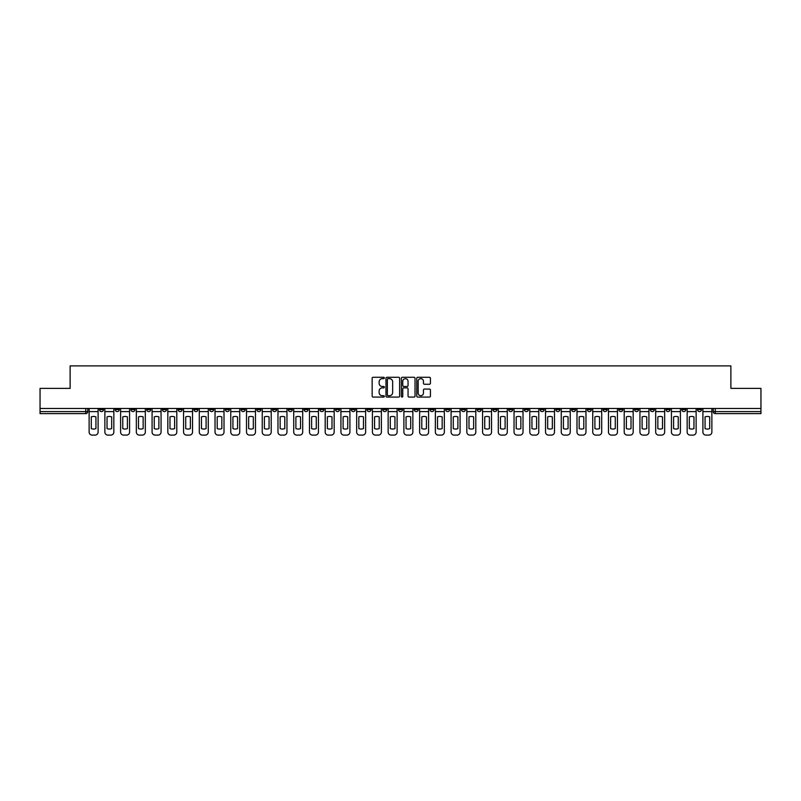 <?xml version="1.0" encoding="UTF-8"?>
<svg xmlns="http://www.w3.org/2000/svg" width="801" height="801" viewBox="0 0 801 801"><rect width="100%" height="100%" fill="white"/><g stroke="black" fill="none" stroke-linecap="round" stroke-linejoin="round"><path stroke-width="1.2" d="M384.36 377.972A0.691 0.691 0 0 0 383.669 377.281L373.146 377.281A0.991 0.991 0 0 0 372.155 378.272L372.155 396.095A0.991 0.991 0 0 0 373.146 397.086L383.669 397.086A0.691 0.691 0 0 0 384.36 396.395A0.691 0.691 0 0 0 383.669 395.704L382.307 395.704A3.164 3.164 0 0 1 379.133 392.53L379.133 391.048A3.164 3.164 0 0 1 382.307 387.874L383.669 387.874A0.691 0.691 0 0 0 384.36 387.183A0.691 0.691 0 0 0 383.669 386.493L382.307 386.493A3.164 3.164 0 0 1 379.133 383.319L379.133 381.837A3.164 3.164 0 0 1 382.307 378.663L383.669 378.663A0.691 0.691 0 0 0 384.36 377.972M618.813 408.47L618.813 409.581L622.848 409.581A2.023 2.023 0 0 1 620.825 411.594A2.023 2.023 0 0 1 618.813 409.581L618.813 408.47M524.385 408.47L524.385 409.581L528.42 409.581A2.023 2.023 0 0 1 526.397 411.594A2.023 2.023 0 0 1 524.385 409.581L524.385 408.47M508.645 408.47L508.645 409.581L512.68 409.581A2.023 2.023 0 0 1 510.668 411.594A2.023 2.023 0 0 1 508.645 409.581L508.645 408.47M414.217 408.47L414.217 409.581L418.252 409.581A2.023 2.023 0 0 1 416.24 411.594A2.023 2.023 0 0 1 414.217 409.581L414.217 408.47M398.477 408.47L398.477 409.581L402.523 409.581A2.023 2.023 0 0 1 400.5 411.594A2.023 2.023 0 0 1 398.477 409.581L398.477 408.47M382.748 408.47L382.748 409.581L386.783 409.581A2.023 2.023 0 0 1 384.76 411.594A2.023 2.023 0 0 1 382.748 409.581L382.748 408.47M351.269 408.47L351.269 409.581L355.304 409.581A2.023 2.023 0 0 1 353.291 411.594A2.023 2.023 0 0 1 351.269 409.581L351.269 408.47M319.799 409.581L319.799 408.47L319.799 409.581A2.023 2.023 0 0 0 321.812 411.594A2.023 2.023 0 0 1 319.799 409.581L323.834 409.581A2.023 2.023 0 0 1 321.812 411.594A2.023 2.023 0 0 0 323.834 409.581L323.834 408.47L323.834 409.581M304.06 409.581L304.06 408.47L304.06 409.581A2.023 2.023 0 0 0 306.072 411.594A2.023 2.023 0 0 1 304.06 409.581L308.095 409.581A2.023 2.023 0 0 1 306.072 411.594M288.32 409.581L288.32 408.47L288.32 409.581A2.023 2.023 0 0 0 290.332 411.594A2.023 2.023 0 0 1 288.32 409.581L292.355 409.581A2.023 2.023 0 0 1 290.332 411.594A2.023 2.023 0 0 0 292.355 409.581L292.355 408.47L292.355 409.581M272.58 408.47L272.58 409.581L276.615 409.581A2.023 2.023 0 0 1 274.603 411.594A2.023 2.023 0 0 1 272.58 409.581L272.58 408.47M256.841 408.47L256.841 409.581L260.876 409.581A2.023 2.023 0 0 1 258.863 411.594A2.023 2.023 0 0 1 256.841 409.581L256.841 408.47M241.111 408.47L241.111 409.581L245.146 409.581A2.023 2.023 0 0 1 243.124 411.594A2.023 2.023 0 0 1 241.111 409.581L241.111 408.47M225.371 409.581L225.371 408.47L225.371 409.581A2.023 2.023 0 0 0 227.384 411.594A2.023 2.023 0 0 1 225.371 409.581L229.406 409.581A2.023 2.023 0 0 1 227.384 411.594M193.892 409.581L193.892 408.47L193.892 409.581A2.023 2.023 0 0 0 195.915 411.594A2.023 2.023 0 0 1 193.892 409.581L197.927 409.581A2.023 2.023 0 0 1 195.915 411.594A2.023 2.023 0 0 0 197.927 409.581L197.927 408.47L197.927 409.581M178.152 409.581L178.152 408.47L178.152 409.581A2.023 2.023 0 0 0 180.175 411.594A2.023 2.023 0 0 1 178.152 409.581L182.187 409.581A2.023 2.023 0 0 1 180.175 411.594A2.023 2.023 0 0 0 182.187 409.581L182.187 408.47L182.187 409.581M162.423 409.581L162.423 408.47L162.423 409.581A2.023 2.023 0 0 0 164.435 411.594A2.023 2.023 0 0 1 162.423 409.581L166.458 409.581A2.023 2.023 0 0 1 164.435 411.594A2.023 2.023 0 0 0 166.458 409.581L166.458 408.47L166.458 409.581M146.683 409.581L146.683 408.47L146.683 409.581A2.023 2.023 0 0 0 148.696 411.594A2.023 2.023 0 0 1 146.683 409.581L150.718 409.581A2.023 2.023 0 0 1 148.696 411.594M130.943 409.581L130.943 408.47L130.943 409.581A2.023 2.023 0 0 0 132.966 411.594A2.023 2.023 0 0 1 130.943 409.581L134.979 409.581A2.023 2.023 0 0 1 132.966 411.594A2.023 2.023 0 0 0 134.979 409.581L134.979 408.47L134.979 409.581M115.204 409.581L115.204 408.47L115.204 409.581A2.023 2.023 0 0 0 117.226 411.594A2.023 2.023 0 0 1 115.204 409.581L119.239 409.581A2.023 2.023 0 0 1 117.226 411.594A2.023 2.023 0 0 0 119.239 409.581L119.239 408.47L119.239 409.581M429.436 384.26A0.991 0.991 0 0 0 430.427 383.268L430.427 378.272A0.991 0.991 0 0 0 429.436 377.281L417.752 377.281A0.991 0.991 0 0 0 416.76 378.272L416.76 396.095A0.991 0.991 0 0 0 417.752 397.086L429.436 397.086A0.991 0.991 0 0 0 430.427 396.095L430.427 390.057A0.991 0.991 0 0 0 429.436 389.066L424.44 389.066A0.991 0.991 0 0 0 423.449 390.057L423.449 393.051A2.653 2.653 0 0 1 420.795 395.704A2.653 2.653 0 0 1 418.152 393.051L418.152 381.316A2.653 2.653 0 0 1 420.795 378.663A2.653 2.653 0 0 1 423.449 381.316L423.449 383.268A0.991 0.991 0 0 0 424.44 384.26L429.436 384.26M40.05 408.47L40.05 388.395L70.118 388.395L70.118 365.897L730.882 365.897L730.882 388.395L760.95 388.395L760.95 408.47L40.05 408.47L40.05 411.594L87.77 411.594L87.77 408.47L87.77 411.594A2.023 2.023 0 0 1 85.747 413.616L40.05 413.616L40.05 411.594M399.629 378.272A0.991 0.991 0 0 0 398.648 377.281L386.963 377.281A0.991 0.991 0 0 0 385.972 378.272L385.972 396.095A0.991 0.991 0 0 0 386.963 397.086L398.648 397.086A0.991 0.991 0 0 0 399.629 396.095L399.629 378.272M402.352 377.281L414.037 377.281A0.991 0.991 0 0 1 415.028 378.272L415.028 396.095A0.991 0.991 0 0 1 414.037 397.086L409.041 397.086A0.991 0.991 0 0 1 408.049 396.095L408.049 388.865A0.991 0.991 0 0 0 407.058 387.874L403.744 387.874A0.991 0.991 0 0 0 402.753 388.865L402.753 396.395A0.691 0.691 0 0 1 402.062 397.086A0.691 0.691 0 0 1 401.371 396.395L401.371 378.272A0.991 0.991 0 0 1 402.352 377.281M713.23 408.47L713.23 411.594L760.95 411.594L760.95 413.616L715.253 413.616A2.023 2.023 0 0 1 713.23 411.594A2.023 2.023 0 0 0 715.253 413.616L715.253 408.47M760.95 408.47L760.95 411.594M701.526 409.581L701.526 408.47L701.526 409.581A2.023 2.023 0 0 1 699.513 411.594A2.023 2.023 0 0 1 697.491 409.581L701.526 409.581A2.023 2.023 0 0 1 699.513 411.594M697.491 408.47L697.491 409.581M685.796 408.47L685.796 409.581A2.023 2.023 0 0 1 683.774 411.594A2.023 2.023 0 0 1 681.761 409.581A2.023 2.023 0 0 0 683.774 411.594M681.761 408.47L681.761 409.581L685.796 409.581M670.057 408.47L670.057 409.581A2.023 2.023 0 0 1 668.034 411.594A2.023 2.023 0 0 1 666.021 409.581L670.057 409.581A2.023 2.023 0 0 1 668.034 411.594M666.021 408.47L666.021 409.581M654.317 408.47L654.317 409.581A2.023 2.023 0 0 1 652.304 411.594A2.023 2.023 0 0 1 650.282 409.581A2.023 2.023 0 0 0 652.304 411.594M650.282 408.47L650.282 409.581L654.317 409.581M638.577 408.47L638.577 409.581A2.023 2.023 0 0 1 636.565 411.594A2.023 2.023 0 0 1 634.542 409.581L638.577 409.581M634.542 408.47L634.542 409.581M622.848 408.47L622.848 409.581A2.023 2.023 0 0 1 620.825 411.594M607.108 408.47L607.108 409.581A2.023 2.023 0 0 1 605.085 411.594A2.023 2.023 0 0 1 603.073 409.581L607.108 409.581M603.073 408.47L603.073 409.581M591.368 408.47L591.368 409.581A2.023 2.023 0 0 1 589.346 411.594A2.023 2.023 0 0 1 587.333 409.581L591.368 409.581M587.333 408.47L587.333 409.581M575.629 408.47L575.629 409.581A2.023 2.023 0 0 1 573.616 411.594A2.023 2.023 0 0 1 571.594 409.581A2.023 2.023 0 0 0 573.616 411.594M571.594 408.47L571.594 409.581L575.629 409.581M559.889 408.47L559.889 409.581A2.023 2.023 0 0 1 557.876 411.594A2.023 2.023 0 0 1 555.854 409.581L559.889 409.581M555.854 408.47L555.854 409.581M544.159 408.47L544.159 409.581A2.023 2.023 0 0 1 542.137 411.594A2.023 2.023 0 0 1 540.124 409.581L544.159 409.581M540.124 408.47L540.124 409.581M528.42 408.47L528.42 409.581M512.68 408.47L512.68 409.581L512.68 408.47M496.94 408.47L496.94 409.581A2.023 2.023 0 0 1 494.928 411.594A2.023 2.023 0 0 1 492.905 409.581L496.94 409.581M492.905 408.47L492.905 409.581M481.201 408.47L481.201 409.581A2.023 2.023 0 0 1 479.188 411.594A2.023 2.023 0 0 1 477.166 409.581L481.201 409.581M477.166 408.47L477.166 409.581M465.471 408.47L465.471 409.581A2.023 2.023 0 0 1 463.449 411.594A2.023 2.023 0 0 1 461.436 409.581L465.471 409.581M461.436 408.47L461.436 409.581M449.731 408.47L449.731 409.581A2.023 2.023 0 0 1 447.709 411.594A2.023 2.023 0 0 1 445.696 409.581L449.731 409.581M445.696 408.47L445.696 409.581M433.992 408.47L433.992 409.581A2.023 2.023 0 0 1 431.979 411.594A2.023 2.023 0 0 1 429.957 409.581L433.992 409.581M429.957 408.47L429.957 409.581M418.252 408.47L418.252 409.581A2.023 2.023 0 0 1 416.24 411.594M402.523 408.47L402.523 409.581M386.783 409.581L386.783 408.47L386.783 409.581A2.023 2.023 0 0 1 384.76 411.594M371.043 408.47L371.043 409.581A2.023 2.023 0 0 1 369.021 411.594A2.023 2.023 0 0 1 367.008 409.581A2.023 2.023 0 0 0 369.021 411.594A2.023 2.023 0 0 0 371.043 409.581L367.008 409.581L367.008 408.47M355.304 409.581L355.304 408.47L355.304 409.581A2.023 2.023 0 0 1 353.291 411.594M339.564 408.47L339.564 409.581A2.023 2.023 0 0 1 337.551 411.594A2.023 2.023 0 0 1 335.529 409.581A2.023 2.023 0 0 0 337.551 411.594M335.529 408.47L335.529 409.581L339.564 409.581M308.095 408.47L308.095 409.581L308.095 408.47M276.615 409.581L276.615 408.47L276.615 409.581A2.023 2.023 0 0 1 274.603 411.594M260.876 409.581L260.876 408.47L260.876 409.581A2.023 2.023 0 0 1 258.863 411.594M245.146 409.581L245.146 408.47L245.146 409.581A2.023 2.023 0 0 1 243.124 411.594M229.406 408.47L229.406 409.581L229.406 408.47M213.667 409.581L213.667 408.47L213.667 409.581A2.023 2.023 0 0 1 211.654 411.594A2.023 2.023 0 0 1 209.632 409.581L213.667 409.581A2.023 2.023 0 0 1 211.654 411.594M209.632 408.47L209.632 409.581M150.718 408.47L150.718 409.581L150.718 408.47M103.509 408.47L103.509 409.581A2.023 2.023 0 0 1 101.487 411.594A2.023 2.023 0 0 1 99.474 409.581A2.023 2.023 0 0 0 101.487 411.594A2.023 2.023 0 0 0 103.509 409.581L103.509 408.47M99.474 408.47L99.474 409.581L103.509 409.581M85.747 408.47L85.747 413.616A2.023 2.023 0 0 0 87.77 411.594M388.044 378.663A0.691 0.691 0 0 0 387.354 379.364L387.354 395.003A0.691 0.691 0 0 0 388.044 395.704L389.486 395.704A3.164 3.164 0 0 0 392.65 392.53L392.65 381.837A3.164 3.164 0 0 0 389.486 378.663L388.044 378.663M408.049 381.366A2.653 2.653 0 0 0 405.406 378.713A2.653 2.653 0 0 0 402.753 381.366L402.753 385.501A0.991 0.991 0 0 0 403.744 386.493L407.058 386.493A0.991 0.991 0 0 0 408.049 385.501L408.049 381.366M89.131 411.594L89.131 432.079A3.024 3.024 149.7 0 0 92.155 435.103L95.079 435.103A3.024 3.024 -30.3 0 0 98.102 432.079L98.102 411.594L89.131 411.594L89.131 408.47M98.102 411.594L98.102 408.47M95.94 428.605L95.94 416.89A6.258 6.258 149.7 0 0 91.294 416.89L91.294 428.605A6.258 6.258 -30.3 0 0 95.94 428.605M104.871 411.594L104.871 432.079A3.024 3.024 149.7 0 0 107.895 435.103L110.818 435.103A3.024 3.024 -30.3 0 0 113.842 432.079L113.842 411.594L104.871 411.594L104.871 408.47M113.842 411.594L113.842 408.47M111.679 428.605L111.679 416.89A6.258 6.258 149.7 0 0 107.034 416.89L107.034 428.605A6.258 6.258 -30.3 0 0 111.679 428.605M120.601 411.594L120.601 432.079A3.024 3.024 149.7 0 0 123.634 435.103L126.558 435.103A3.024 3.024 -30.3 0 0 129.582 432.079L129.582 411.594L120.601 411.594L120.601 408.47M129.582 411.594L129.582 408.47M127.409 428.605L127.409 416.89A6.258 6.258 149.7 0 0 122.773 416.89L122.773 428.605A6.258 6.258 -30.3 0 0 127.409 428.605M136.34 411.594L136.34 432.079A3.024 3.024 149.7 0 0 139.364 435.103L142.298 435.103A3.024 3.024 -30.3 0 0 145.321 432.079L145.321 411.594L136.34 411.594L136.34 408.47M145.321 411.594L145.321 408.47M143.149 428.605L143.149 416.89A6.258 6.258 149.7 0 0 138.513 416.89L138.513 428.605A6.258 6.258 -30.3 0 0 143.149 428.605M152.08 411.594L152.08 432.079A3.024 3.024 149.7 0 0 155.104 435.103L158.027 435.103A3.024 3.024 -30.3 0 0 161.061 432.079L161.061 411.594L152.08 411.594L152.08 408.47M161.061 411.594L161.061 408.47M158.888 428.605L158.888 416.89A6.258 6.258 149.7 0 0 154.253 416.89L154.253 428.605A6.258 6.258 -30.3 0 0 158.888 428.605M167.82 411.594L167.82 432.079A3.024 3.024 149.7 0 0 170.843 435.103L173.767 435.103A3.024 3.024 -30.3 0 0 176.791 432.079L176.791 411.594L167.82 411.594L167.82 408.47M176.791 411.594L176.791 408.47M174.628 428.605L174.628 416.89A6.258 6.258 149.7 0 0 169.982 416.89L169.982 428.605A6.258 6.258 -30.3 0 0 174.628 428.605M183.549 411.594L183.549 432.079A3.024 3.024 149.7 0 0 186.583 435.103L189.507 435.103A3.024 3.024 -30.3 0 0 192.53 432.079L192.53 411.594L183.549 411.594L183.549 408.47M192.53 411.594L192.53 408.47M190.368 428.605L190.368 416.89A6.258 6.258 149.7 0 0 185.722 416.89L185.722 428.605A6.258 6.258 -30.3 0 0 190.368 428.605M199.289 411.594L199.289 432.079A3.024 3.024 149.7 0 0 202.323 435.103L205.246 435.103A3.024 3.024 -30.3 0 0 208.27 432.079L208.27 411.594L199.289 411.594L199.289 408.47M208.27 411.594L208.27 408.47M206.097 428.605L206.097 416.89A6.258 6.258 149.7 0 0 201.462 416.89L201.462 428.605A6.258 6.258 -30.3 0 0 206.097 428.605M215.028 411.594L215.028 432.079A3.024 3.024 149.7 0 0 218.052 435.103L220.986 435.103A3.024 3.024 -30.3 0 0 224.01 432.079L224.01 411.594L215.028 411.594L215.028 408.47M224.01 411.594L224.01 408.47M221.837 428.605L221.837 416.89A6.258 6.258 149.7 0 0 217.201 416.89L217.201 428.605A6.258 6.258 -30.3 0 0 221.837 428.605M230.768 411.594L230.768 432.079A3.024 3.024 149.7 0 0 233.792 435.103L236.716 435.103A3.024 3.024 -30.3 0 0 239.749 432.079L239.749 411.594L230.768 411.594L230.768 408.47M239.749 411.594L239.749 408.47M237.577 428.605L237.577 416.89A6.258 6.258 149.7 0 0 232.931 416.89L232.931 428.605A6.258 6.258 -30.3 0 0 237.577 428.605M246.508 411.594L246.508 432.079A3.024 3.024 149.7 0 0 249.532 435.103L252.455 435.103A3.024 3.024 -30.3 0 0 255.479 432.079L255.479 411.594L246.508 411.594L246.508 408.47M255.479 411.594L255.479 408.47M253.316 428.605L253.316 416.89A6.258 6.258 149.7 0 0 248.67 416.89L248.67 428.605A6.258 6.258 -30.3 0 0 253.316 428.605M262.237 411.594L262.237 432.079A3.024 3.024 149.7 0 0 265.271 435.103L268.195 435.103A3.024 3.024 -30.3 0 0 271.219 432.079L271.219 411.594L262.237 411.594L262.237 408.47M271.219 411.594L271.219 408.47M269.056 428.605L269.056 416.89A6.258 6.258 149.7 0 0 264.41 416.89L264.41 428.605A6.258 6.258 -30.3 0 0 269.056 428.605M277.977 411.594L277.977 432.079A3.024 3.024 149.7 0 0 281.001 435.103L283.934 435.103A3.024 3.024 -30.3 0 0 286.958 432.079L286.958 411.594L277.977 411.594L277.977 408.47M286.958 411.594L286.958 408.47M284.786 428.605L284.786 416.89A6.258 6.258 149.7 0 0 280.15 416.89L280.15 428.605A6.258 6.258 -30.3 0 0 284.786 428.605M293.717 411.594L293.717 432.079A3.024 3.024 149.7 0 0 296.74 435.103L299.664 435.103A3.024 3.024 -30.3 0 0 302.698 432.079L302.698 411.594L293.717 411.594L293.717 408.47M302.698 411.594L302.698 408.47M300.525 428.605L300.525 416.89A6.258 6.258 149.7 0 0 295.889 416.89L295.889 428.605A6.258 6.258 -30.3 0 0 300.525 428.605M309.456 411.594L309.456 432.079A3.024 3.024 149.7 0 0 312.48 435.103L315.404 435.103A3.024 3.024 -30.3 0 0 318.438 432.079L318.438 411.594L309.456 411.594L309.456 408.47M318.438 411.594L318.438 408.47M316.265 428.605L316.265 416.89A6.258 6.258 149.7 0 0 311.619 416.89L311.619 428.605A6.258 6.258 -30.3 0 0 316.265 428.605M325.196 411.594L325.196 432.079A3.024 3.024 149.7 0 0 328.22 435.103L331.143 435.103A3.024 3.024 -30.3 0 0 334.167 432.079L334.167 411.594L325.196 411.594L325.196 408.47M334.167 411.594L334.167 408.47M332.004 428.605L332.004 416.89A6.258 6.258 149.7 0 0 327.359 416.89L327.359 428.605A6.258 6.258 -30.3 0 0 332.004 428.605M340.926 411.594L340.926 432.079A3.024 3.024 149.7 0 0 343.959 435.103L346.883 435.103A3.024 3.024 -30.3 0 0 349.907 432.079L349.907 411.594L340.926 411.594L340.926 408.47M349.907 411.594L349.907 408.47M347.734 428.605L347.734 416.89A6.258 6.258 149.7 0 0 343.098 416.89L343.098 428.605A6.258 6.258 -30.3 0 0 347.734 428.605M356.665 411.594L356.665 432.079A3.024 3.024 149.7 0 0 359.689 435.103L362.623 435.103A3.024 3.024 -30.3 0 0 365.646 432.079L365.646 411.594L356.665 411.594L356.665 408.47M365.646 411.594L365.646 408.47M363.474 428.605L363.474 416.89A6.258 6.258 149.7 0 0 358.838 416.89L358.838 428.605A6.258 6.258 -30.3 0 0 363.474 428.605M372.405 411.594L372.405 432.079A3.024 3.024 149.7 0 0 375.429 435.103L378.352 435.103A3.024 3.024 -30.3 0 0 381.386 432.079L381.386 411.594L372.405 411.594L372.405 408.47M381.386 411.594L381.386 408.47M379.213 428.605L379.213 416.89A6.258 6.258 149.7 0 0 374.578 416.89L374.578 428.605A6.258 6.258 -30.3 0 0 379.213 428.605M388.145 411.594L388.145 432.079A3.024 3.024 149.7 0 0 391.168 435.103L394.092 435.103A3.024 3.024 -30.3 0 0 397.116 432.079L397.116 411.594L388.145 411.594L388.145 408.47M397.116 411.594L397.116 408.47M394.953 428.605L394.953 416.89A6.258 6.258 149.7 0 0 390.307 416.89L390.307 428.605A6.258 6.258 -30.3 0 0 394.953 428.605M403.884 411.594L403.884 432.079A3.024 3.024 149.7 0 0 406.908 435.103L409.832 435.103A3.024 3.024 -30.3 0 0 412.855 432.079L412.855 411.594L403.884 411.594L403.884 408.47M412.855 411.594L412.855 408.47M410.693 428.605L410.693 416.89A6.258 6.258 149.7 0 0 406.047 416.89L406.047 428.605A6.258 6.258 -30.3 0 0 410.693 428.605M419.614 411.594L419.614 432.079A3.024 3.024 149.7 0 0 422.648 435.103L425.571 435.103A3.024 3.024 -30.3 0 0 428.595 432.079L428.595 411.594L419.614 411.594L419.614 408.47M428.595 411.594L428.595 408.47M426.422 428.605L426.422 416.89A6.258 6.258 149.7 0 0 421.787 416.89L421.787 428.605A6.258 6.258 -30.3 0 0 426.422 428.605M435.354 411.594L435.354 432.079A3.024 3.024 149.7 0 0 438.377 435.103L441.311 435.103A3.024 3.024 -30.3 0 0 444.335 432.079L444.335 411.594L435.354 411.594L435.354 408.47M444.335 411.594L444.335 408.47M442.162 428.605L442.162 416.89A6.258 6.258 149.7 0 0 437.526 416.89L437.526 428.605A6.258 6.258 -30.3 0 0 442.162 428.605M451.093 411.594L451.093 432.079A3.024 3.024 149.7 0 0 454.117 435.103L457.041 435.103A3.024 3.024 -30.3 0 0 460.074 432.079L460.074 411.594L451.093 411.594L451.093 408.47M460.074 411.594L460.074 408.47M457.902 428.605L457.902 416.89A6.258 6.258 149.7 0 0 453.266 416.89L453.266 428.605A6.258 6.258 -30.3 0 0 457.902 428.605M466.833 411.594L466.833 432.079A3.024 3.024 149.7 0 0 469.857 435.103L472.78 435.103A3.024 3.024 -30.3 0 0 475.804 432.079L475.804 411.594L466.833 411.594L466.833 408.47M475.804 411.594L475.804 408.47M473.641 428.605L473.641 416.89A6.258 6.258 149.7 0 0 468.996 416.89L468.996 428.605A6.258 6.258 -30.3 0 0 473.641 428.605M482.562 411.594L482.562 432.079A3.024 3.024 149.7 0 0 485.596 435.103L488.52 435.103A3.024 3.024 -30.3 0 0 491.544 432.079L491.544 411.594L482.562 411.594L482.562 408.47M491.544 411.594L491.544 408.47M489.381 428.605L489.381 416.89A6.258 6.258 149.7 0 0 484.735 416.89L484.735 428.605A6.258 6.258 -30.3 0 0 489.381 428.605M498.302 411.594L498.302 432.079A3.024 3.024 149.7 0 0 501.336 435.103L504.26 435.103A3.024 3.024 -30.3 0 0 507.283 432.079L507.283 411.594L498.302 411.594L498.302 408.47M507.283 411.594L507.283 408.47M505.111 428.605L505.111 416.89A6.258 6.258 149.7 0 0 500.475 416.89L500.475 428.605A6.258 6.258 -30.3 0 0 505.111 428.605M514.042 411.594L514.042 432.079A3.024 3.024 149.7 0 0 517.066 435.103L519.999 435.103A3.024 3.024 -30.3 0 0 523.023 432.079L523.023 411.594L514.042 411.594L514.042 408.47M523.023 411.594L523.023 408.47M520.85 428.605L520.85 416.89A6.258 6.258 149.7 0 0 516.214 416.89L516.214 428.605A6.258 6.258 -30.3 0 0 520.85 428.605M529.781 411.594L529.781 432.079A3.024 3.024 149.7 0 0 532.805 435.103L535.729 435.103A3.024 3.024 -30.3 0 0 538.763 432.079L538.763 411.594L529.781 411.594L529.781 408.47M538.763 411.594L538.763 408.47M536.59 428.605L536.59 416.89A6.258 6.258 149.7 0 0 531.944 416.89L531.944 428.605A6.258 6.258 -30.3 0 0 536.59 428.605M545.521 411.594L545.521 432.079A3.024 3.024 149.7 0 0 548.545 435.103L551.468 435.103A3.024 3.024 -30.3 0 0 554.492 432.079L554.492 411.594L545.521 411.594L545.521 408.47M554.492 411.594L554.492 408.47M552.33 428.605L552.33 416.89A6.258 6.258 149.7 0 0 547.684 416.89L547.684 428.605A6.258 6.258 -30.3 0 0 552.33 428.605M561.251 411.594L561.251 432.079A3.024 3.024 149.7 0 0 564.284 435.103L567.208 435.103A3.024 3.024 -30.3 0 0 570.232 432.079L570.232 411.594L561.251 411.594L561.251 408.47M570.232 411.594L570.232 408.47M568.069 428.605L568.069 416.89A6.258 6.258 149.7 0 0 563.423 416.89L563.423 428.605A6.258 6.258 -30.3 0 0 568.069 428.605M576.99 411.594L576.99 432.079A3.024 3.024 149.7 0 0 580.014 435.103L582.948 435.103A3.024 3.024 -30.3 0 0 585.972 432.079L585.972 411.594L576.99 411.594L576.99 408.47M585.972 411.594L585.972 408.47M583.799 428.605L583.799 416.89A6.258 6.258 149.7 0 0 579.163 416.89L579.163 428.605A6.258 6.258 -30.3 0 0 583.799 428.605M592.73 411.594L592.73 432.079A3.024 3.024 149.7 0 0 595.754 435.103L598.677 435.103A3.024 3.024 -30.3 0 0 601.711 432.079L601.711 411.594L592.73 411.594L592.73 408.47M601.711 411.594L601.711 408.47M599.538 428.605L599.538 416.89A6.258 6.258 149.7 0 0 594.903 416.89L594.903 428.605A6.258 6.258 -30.3 0 0 599.538 428.605M608.47 411.594L608.47 432.079A3.024 3.024 149.7 0 0 611.493 435.103L614.417 435.103A3.024 3.024 -30.3 0 0 617.451 432.079L617.451 411.594L608.47 411.594L608.47 408.47M617.451 411.594L617.451 408.47M615.278 428.605L615.278 416.89A6.258 6.258 149.7 0 0 610.632 416.89L610.632 428.605A6.258 6.258 -30.3 0 0 615.278 428.605M624.209 411.594L624.209 432.079A3.024 3.024 149.7 0 0 627.233 435.103L630.157 435.103A3.024 3.024 -30.3 0 0 633.18 432.079L633.18 411.594L624.209 411.594L624.209 408.47M633.18 411.594L633.18 408.47M631.018 428.605L631.018 416.89A6.258 6.258 149.7 0 0 626.372 416.89L626.372 428.605A6.258 6.258 -30.3 0 0 631.018 428.605M639.939 411.594L639.939 432.079A3.024 3.024 149.7 0 0 642.973 435.103L645.896 435.103A3.024 3.024 -30.3 0 0 648.92 432.079L648.92 411.594L639.939 411.594L639.939 408.47M648.92 411.594L648.92 408.47M646.747 428.605L646.747 416.89A6.258 6.258 149.7 0 0 642.112 416.89L642.112 428.605A6.258 6.258 -30.3 0 0 646.747 428.605M655.679 411.594L655.679 432.079A3.024 3.024 149.7 0 0 658.702 435.103L661.636 435.103A3.024 3.024 -30.3 0 0 664.66 432.079L664.66 411.594L655.679 411.594L655.679 408.47M664.66 411.594L664.66 408.47M662.487 428.605L662.487 416.89A6.258 6.258 149.7 0 0 657.851 416.89L657.851 428.605A6.258 6.258 -30.3 0 0 662.487 428.605M671.418 411.594L671.418 432.079A3.024 3.024 149.7 0 0 674.442 435.103L677.366 435.103A3.024 3.024 -30.3 0 0 680.399 432.079L680.399 411.594L671.418 411.594L671.418 408.47M680.399 411.594L680.399 408.47M678.227 428.605L678.227 416.89A6.258 6.258 149.7 0 0 673.591 416.89L673.591 428.605A6.258 6.258 -30.3 0 0 678.227 428.605M687.158 411.594L687.158 432.079A3.024 3.024 149.7 0 0 690.182 435.103L693.105 435.103A3.024 3.024 -30.3 0 0 696.129 432.079L696.129 411.594L687.158 411.594L687.158 408.47M696.129 411.594L696.129 408.47M693.966 428.605L693.966 416.89A6.258 6.258 149.7 0 0 689.321 416.89L689.321 428.605A6.258 6.258 -30.3 0 0 693.966 428.605M702.898 411.594L702.898 432.079A3.024 3.024 149.7 0 0 705.921 435.103L708.845 435.103A3.024 3.024 -30.3 0 0 711.869 432.079L711.869 411.594L702.898 411.594L702.898 408.47M711.869 411.594L711.869 408.47M709.706 428.605L709.706 416.89A6.258 6.258 149.7 0 0 705.06 416.89L705.06 428.605A6.258 6.258 -30.3 0 0 709.706 428.605"/></g></svg>
